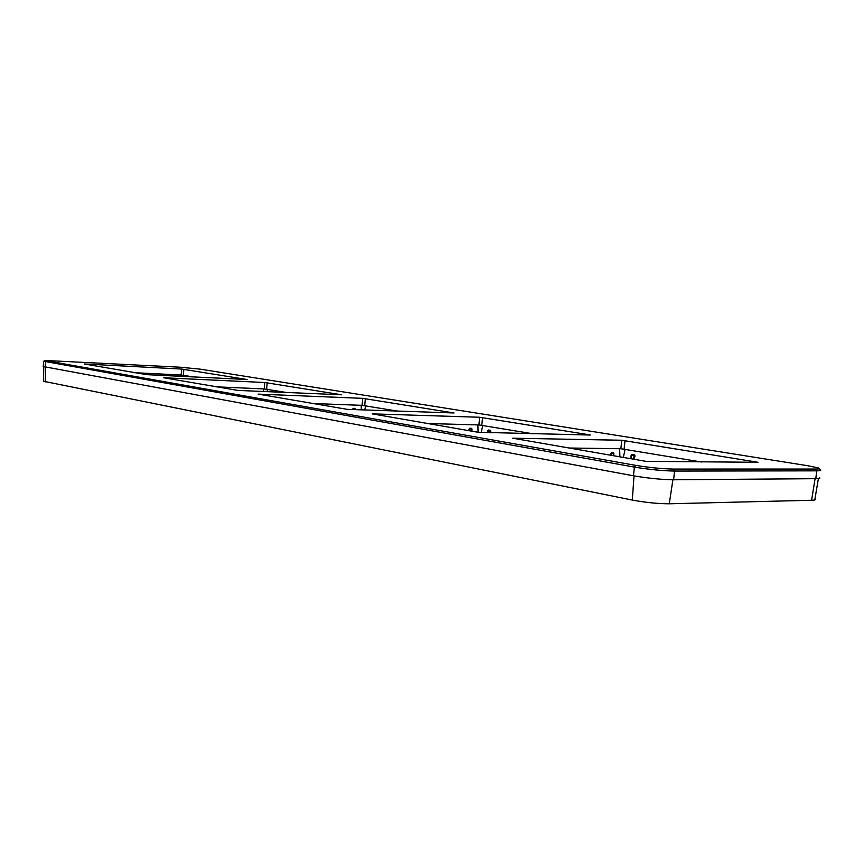 <?xml version="1.0" encoding="UTF-8"?>
<svg xmlns="http://www.w3.org/2000/svg" width="864" height="864" viewBox="0 0 864 864"><rect width="100%" height="100%" fill="white"/><g stroke="black" fill="none" stroke-linecap="round" stroke-linejoin="round"><path stroke-width="1.3" d="M43.47 381.251L632.297 500.072C645.71 502.535 658.033 503.777 669.265 503.788L811.588 500.256C815 500.159 816.113 499.748 814.925 499.025L818.402 478.559M613.807 455.782L613.17 452.617L611.302 452.596L610.794 455.252M633.906 459.259L635.072 455.965L634.435 454.864L632.189 454.475L631.13 455.296L630.828 458.73M635.072 455.965L631.638 454.928L630.99 458.762M633.668 459.227L634.489 455.814L631.573 455.35L631.174 458.784M631.13 455.296L632.189 454.475M613.678 455.76L613.807 453.589M613.904 453.611L613.742 454.885M610.632 453.568L611.204 453.524L611.215 455.328M611.302 452.596L611.204 453.524L613.85 453.568L611.615 453.114L611.68 455.414M472.057 431.212L471.442 428.35L469.595 428.306L469.076 430.693M471.895 431.179L472.025 429.224M468.925 429.17L469.465 430.758M469.595 428.306L469.886 430.834M471.442 428.35L472.046 429.203L469.843 428.771L471.884 429.224L471.722 431.158M490.331 432.788L490.288 430.315L488.462 430.013L487.307 432.724M489.942 432.778L489.953 430.726L488.128 430.412L487.469 432.724L487.717 430.747M490.784 431.309L487.868 430.456M372.006 410.206L369.738 410.13M355.59 409.644L354.91 408.402L353.095 408.337L352.469 409.536M353.095 408.337L352.922 409.082L355.234 409.633M43.265 366.53L633.463 475.794C648.054 478.267 661.446 479.596 673.618 479.779L815.81 478.678C819.515 478.634 820.703 478.256 819.364 477.565M134.417 372.697L181.148 375.008L193.655 376.952M215.827 386.802L264.244 388.94L286.427 392.483M312.088 403.488L362.059 405.346L397.472 411.091M621.756 440.251L757.987 462.283L645.991 461.354L512.687 438.199L621.756 440.251L620.87 448.74L568.998 448.016M620.87 448.74L701.406 461.992M427.658 423.522L478.894 424.926L532.818 433.76M43.783 361.271L634.381 467.089C648.983 469.498 662.375 470.826 674.557 471.064L816.707 470.848C820.411 470.826 821.588 470.48 820.249 469.832M635.688 465.361C649.372 467.597 661.921 468.839 673.326 469.066L815.486 469.055C819.212 469.033 820.228 468.677 818.521 467.996L808.099 465.782L199.93 369.112L179.647 367.178L44.755 360.45L635.688 465.361L634.381 467.089L633.463 475.794M264.794 382.514L341.55 394.783L237.838 390.409L163.685 377.752L264.794 382.514L264.244 388.94M362.696 398.347L454.021 412.97L347.285 409.352L258.142 394.114L362.696 398.347L362.059 405.346M590.177 435.035L478.084 432.259L372.2 413.867L479.639 417.258L478.894 424.926M590.188 434.981L589.421 435.056M479.639 417.258L589.442 434.819M181.634 369.058L247.072 379.512L146.869 374.663L84.197 363.971L181.634 369.058L181.148 375.008M45.198 381.931L45.608 367.286M632.297 500.072L634.025 475.891M811.588 500.256L815.087 478.678M669.265 503.788L672.894 479.779M619.898 456.84L619.628 448.718M623.322 457.434L625.126 449.226M634.435 454.864L633.42 459.184M613.17 452.617L613.516 455.728M478.073 432.259L477.878 424.904M481.183 432.572L482.803 425.38M488.462 430.013L487.652 432.724M490.288 430.315L489.51 432.767M364.716 409.957L365.677 405.767M361.314 409.838L361.217 405.313M353.419 409.568L353.3 408.758L354.91 408.402M267.062 391.662L267.602 389.34M263.574 391.511L263.531 388.908M184.28 375.376L184.032 376.477M180.554 376.304L180.544 374.987M673.618 479.779L674.557 471.064L673.326 469.066M183.848 369.274L183.362 375.224M267.203 382.741L266.652 389.178M365.332 398.596L364.694 405.594M625.007 440.564L624.121 449.053M482.544 417.539L481.799 425.218M46.559 360.947L45.533 361.94L45.133 367.189M815.81 478.678L816.707 470.848L815.486 469.055M43.47 381.413L43.783 366.898M471.982 430.034L471.917 428.89M487.609 431.536L487.458 432.724M44.755 360.45L43.61 361.411M43.254 366.682L43.643 361.454M819.137 468.742L819.925 469.692"/></g></svg>
